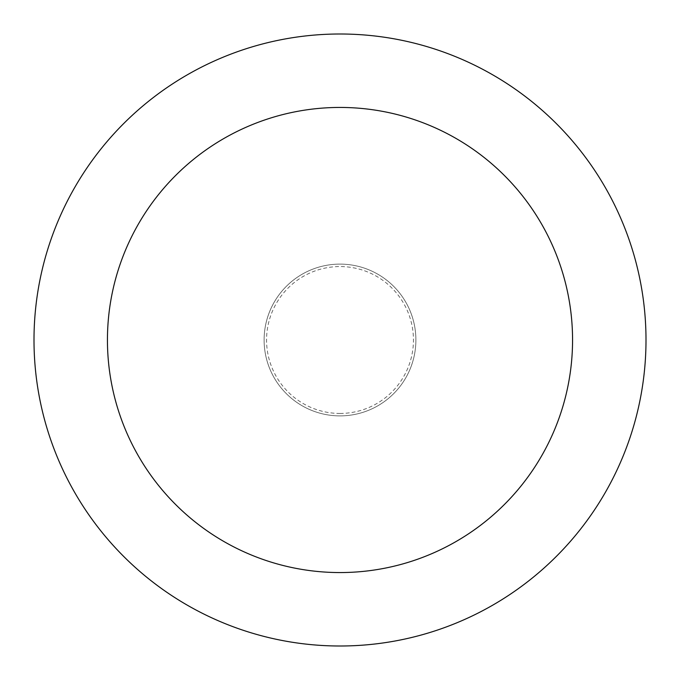 <?xml version="1.0" encoding="UTF-8"?>
<svg xmlns="http://www.w3.org/2000/svg" width="680" height="680" viewBox="0 0 680 680"><rect width="100%" height="100%" fill="white"/><g stroke="black" fill="none" stroke-linecap="round" stroke-linejoin="round"><path stroke-width="0.51" stroke-dasharray="3.4 2.55" d="M340 264.112A75.888 75.888 0 0 0 264.112 340A75.888 75.888 0 0 0 340 415.888A75.888 75.888 0 0 0 415.888 340A75.888 75.888 0 0 0 340 264.112A75.888 75.888 0 0 0 264.112 340A75.888 75.888 0 0 0 340 415.888A75.888 75.888 0 0 0 415.888 340A75.888 75.888 0 0 0 340 264.112A75.888 75.888 0 0 0 264.112 340A75.888 75.888 0 0 0 340 415.888A75.888 75.888 0 0 0 415.888 340A75.888 75.888 0 0 0 340 264.112A75.888 75.888 0 0 0 264.112 340A75.888 75.888 0 0 0 340 415.888A75.888 75.888 0 0 0 415.888 340A75.888 75.888 0 0 0 340 264.112M340 413.44A73.44 73.44 0 0 0 413.44 340A73.44 73.44 0 0 0 340 266.56A73.44 73.44 0 0 0 266.56 340A73.44 73.44 0 0 0 340 413.44M340 646A306 306 0 0 0 646 340A306 306 0 0 0 340 34A306 306 0 0 0 34 340A306 306 0 0 0 340 646"/><path stroke-width="1.02" d="M340 572.56A232.56 232.56 0 0 0 572.56 340A232.56 232.56 0 0 0 340 107.44A232.56 232.56 0 0 0 107.44 340A232.56 232.56 0 0 0 340 572.56M340 646A306 306 0 0 0 646 340A306 306 0 0 0 340 34A306 306 0 0 0 34 340A306 306 0 0 0 340 646"/></g></svg>
